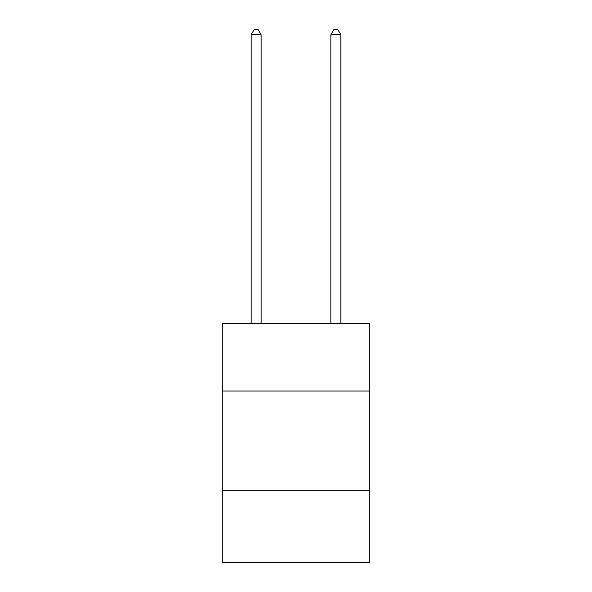<?xml version="1.0" encoding="UTF-8"?>
<svg xmlns="http://www.w3.org/2000/svg" width="592" height="592" viewBox="0 0 592 592"><rect width="100%" height="100%" fill="white"/><g stroke="black" fill="none" stroke-linecap="round" stroke-linejoin="round"><path stroke-width="0.89" d="M369.726 391.046L369.726 323.299L222.274 323.299L222.274 391.046L369.726 391.046L369.726 562.4L222.274 562.4L222.274 391.046M369.726 490.672L222.274 490.672M261.131 323.299L261.131 34.78L251.171 34.78L251.171 323.299M251.171 34.78L254.16 29.6L258.142 29.6L261.131 34.78M340.829 323.299L340.829 34.78L330.869 34.78L330.869 323.299M330.869 34.78L333.858 29.6L337.84 29.6L340.829 34.78"/></g></svg>
